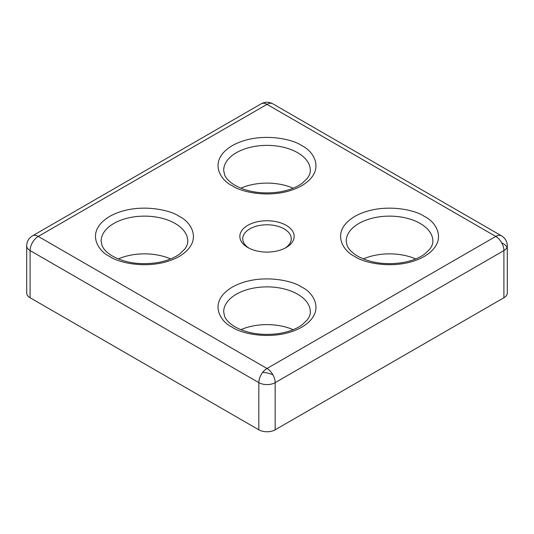 <?xml version="1.0" encoding="UTF-8"?>
<svg xmlns="http://www.w3.org/2000/svg" width="534" height="534" viewBox="0 0 534 534"><rect width="100%" height="100%" fill="white"/><g stroke="black" fill="none" stroke-linecap="round" stroke-linejoin="round"><path stroke-width="0.8" d="M258.83 429.81L258.83 382.638A11.554 6.668 -60 0 1 262.641 372.465A11.554 6.668 -60 0 1 267 368.493A11.554 6.668 60 0 1 272.947 374.888A11.554 6.668 60 0 1 275.17 382.638L503.916 250.573A11.554 6.668 -120 0 0 501.693 242.823A11.554 6.668 -120 0 0 495.746 236.422A11.554 6.668 -60 0 1 501.526 235.854C505.231 238.164 507.16 241.501 507.3 245.86A11.554 6.668 0 0 1 506.946 247.502A11.554 6.668 0 0 1 503.916 250.573L503.916 297.738L275.17 429.81A11.554 6.668 180 0 1 258.83 429.81L30.084 297.738A11.554 6.668 180 0 1 26.7 293.026L26.7 245.86A11.554 6.668 0 0 0 30.084 250.573L258.83 382.638A11.554 6.668 0 0 0 275.17 382.638L275.17 429.81M286.197 225.341A27.154 15.673 0 0 0 247.803 225.341A27.154 15.673 0 0 0 247.803 247.509L247.803 247.509A27.154 15.673 0 0 0 286.197 247.509A27.154 15.673 0 0 0 286.197 225.341M285.123 248.096A24.264 14.011 0 0 0 291.264 238.785A24.264 14.011 0 0 0 284.155 228.879A24.264 14.011 0 0 0 257.715 225.842A24.264 14.011 0 0 0 242.736 238.785A24.264 14.011 0 0 0 248.877 248.096M293.166 188.188A43.327 25.011 0 0 0 240.834 188.188M170.626 258.937A43.327 25.011 0 0 0 118.288 258.937M293.166 329.692A43.327 25.011 0 0 0 240.834 329.692M415.712 258.937A43.327 25.011 0 0 0 363.374 258.937M26.7 245.86C26.847 241.495 28.769 238.157 32.474 235.854A11.554 6.668 60 0 1 38.254 236.422A11.554 6.668 120 0 0 30.084 250.573L30.084 297.738M267 104.357A11.554 6.668 -120 0 0 261.226 103.79C265.078 101.734 268.929 101.734 272.774 103.79A11.554 6.668 120 0 0 267 104.357L495.746 236.422L267 368.493L38.254 236.422L267 104.357M507.3 245.86L507.3 293.026A11.554 6.668 180 0 1 503.916 297.738M301.723 145.628C292.959 138.96 258.449 131.064 232.277 145.628C207.052 160.741 220.729 180.666 232.277 185.719C241.041 192.387 275.551 200.283 301.723 185.719C326.948 170.613 313.271 150.688 301.723 145.628M223.673 170.393A43.327 25.011 180 0 1 250.419 147.284A43.327 25.011 180 0 1 297.638 152.704A43.327 25.011 180 0 1 310.327 170.393C310.381 172.916 309.38 175.573 307.31 178.356L302.204 183.242C296.417 187.467 288.76 190.384 279.235 192C262.207 194.309 247.516 192.12 235.167 185.431C229.573 182.061 226.042 178.503 224.58 174.778L223.673 170.393M179.177 216.377C170.419 209.708 135.91 201.819 109.737 216.377C84.512 231.489 98.183 251.414 109.737 256.474C118.495 263.142 153.004 271.032 179.177 256.474C204.402 241.361 190.731 221.436 179.177 216.377M101.133 241.141A43.327 25.011 180 0 1 127.88 218.032A43.327 25.011 180 0 1 175.092 223.452A43.327 25.011 180 0 1 187.781 241.141C187.841 243.664 186.833 246.321 184.771 249.104L179.664 253.99C173.877 258.216 166.214 261.139 156.689 262.748C139.661 265.058 124.976 262.868 112.627 256.187C107.034 252.809 103.503 249.258 102.041 245.527L101.133 241.141M301.723 287.125C292.959 280.457 258.449 272.567 232.277 287.125C207.052 302.237 220.729 322.162 232.277 327.222C241.041 333.89 275.551 341.787 301.723 327.222C326.948 312.11 313.271 292.185 301.723 287.125M223.673 311.889A43.327 25.011 180 0 1 250.419 288.781A43.327 25.011 180 0 1 297.638 294.201A43.327 25.011 180 0 1 310.327 311.889C310.381 314.413 309.38 317.069 307.31 319.853L302.204 324.739C296.417 328.964 288.76 331.888 279.235 333.503C262.207 335.806 247.516 333.616 235.167 326.935C229.573 323.557 226.042 320.006 224.58 316.275L223.673 311.889M424.263 216.377C415.505 209.708 380.996 201.819 354.823 216.377C329.598 231.489 343.269 251.414 354.823 256.474C363.581 263.142 398.09 271.032 424.263 256.474C449.488 241.361 435.817 221.436 424.263 216.377M346.219 241.141A43.327 25.011 180 0 1 372.966 218.032A43.327 25.011 180 0 1 420.178 223.452A43.327 25.011 180 0 1 432.867 241.141C432.927 243.664 431.919 246.321 429.857 249.104L424.744 253.99C418.956 258.216 411.3 261.139 401.775 262.748C384.747 265.058 370.062 262.868 357.713 256.187C352.12 252.809 348.589 249.258 347.127 245.527L346.219 241.141M262.641 372.465A11.554 4.853 -166.2 0 1 267.434 373.039A11.554 4.853 13.8 0 1 272.947 374.888M501.693 242.823A11.554 4.853 13.8 0 1 506.946 247.502M32.474 235.854L261.226 103.79M272.774 103.79L501.526 235.854"/></g></svg>
